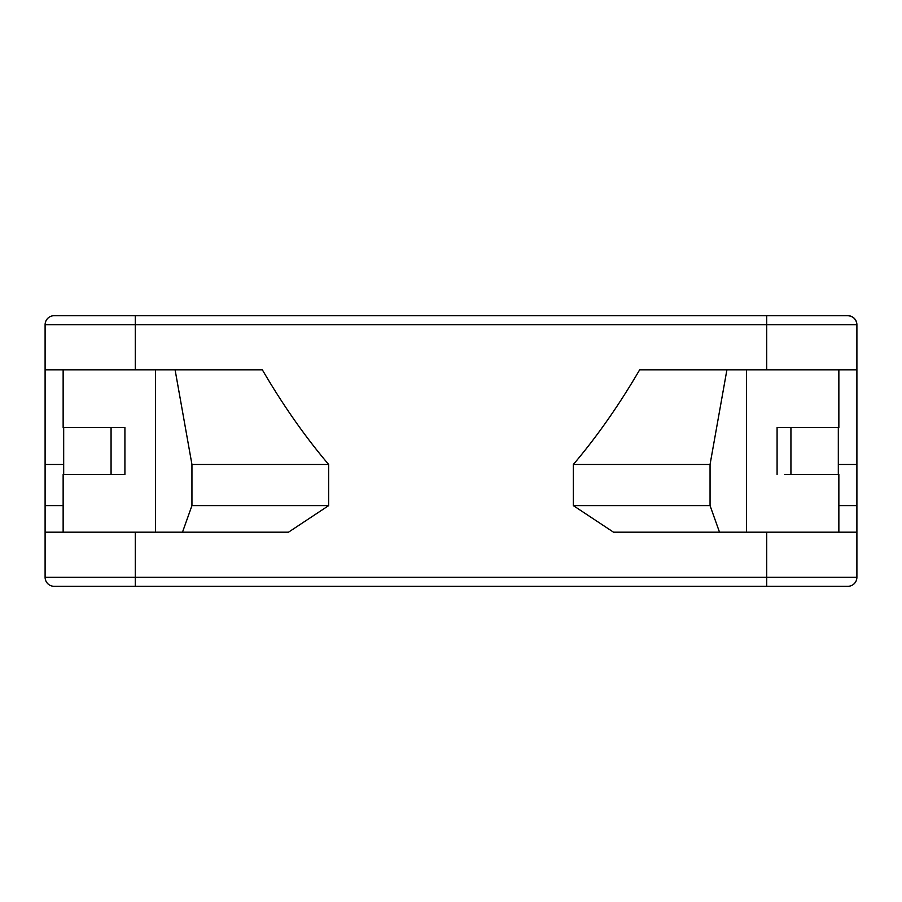 <?xml version="1.0" encoding="UTF-8"?>
<svg xmlns="http://www.w3.org/2000/svg" width="902" height="902" viewBox="0 0 902 902"><rect width="100%" height="100%" fill="white"/><g stroke="black" fill="none" stroke-linecap="round" stroke-linejoin="round"><path stroke-width="1.35" d="M838.319 464.462L856.9 464.462L856.9 369.82L639.653 369.82C619.009 405.178 596.91 436.726 573.356 464.462L573.356 505.627L710.054 505.627L719.514 532.18M726.911 369.82L710.054 464.462L710.054 505.627M838.319 474.452L838.319 427.548M838.86 532.18L838.86 474.452L784.74 474.452M777.084 427.548L784.74 427.548L777.084 427.548L777.084 474.452M784.74 427.548L838.86 427.548L838.86 369.82M856.9 464.462L856.9 577.28A9.02 9.02 0 0 1 847.88 586.3L54.12 586.3L135.3 586.3L135.3 577.28L856.9 577.28A9.02 9.02 0 0 1 847.88 586.3M45.1 369.82L262.347 369.82C282.946 405.111 305.045 436.658 328.644 464.462L328.644 505.627L288.505 532.18L45.1 532.18L45.1 324.72A9.02 9.02 0 0 1 54.12 315.7L847.88 315.7A9.02 9.02 90 0 1 856.9 324.72A9.02 9.02 0 0 0 847.88 315.7L844.317 315.7L847.88 315.7A9.02 9.02 90 0 1 856.9 324.72L856.9 369.82M622.143 586.3L784.74 586.3M856.9 532.18L613.495 532.18L573.356 505.627M135.3 532.18L135.3 577.28L45.1 577.28A9.02 9.02 0 0 0 54.12 586.3A9.02 9.02 -90 0 1 45.1 577.28L45.1 532.18M856.9 333.74L856.9 324.72C856.348 319.263 853.337 316.252 847.88 315.7L766.7 315.7L766.7 324.72L135.3 324.72L135.3 369.82M117.26 315.7L146.124 315.7M838.86 315.7L822.353 315.7M117.26 474.452L124.916 474.452L124.916 427.548L117.26 427.548M124.916 474.452L63.14 474.452L63.14 532.18M63.681 427.548L63.681 474.452M63.14 369.82L63.14 427.548L124.916 427.548M182.486 532.18L191.946 505.627L191.946 464.462L175.089 369.82M328.644 464.462L191.946 464.462M191.946 505.627L328.644 505.627M45.1 505.627L63.14 505.627M63.681 464.462L45.1 464.462M111.07 474.452L111.07 427.548M790.93 474.452L790.93 427.548M710.054 464.462L573.356 464.462M838.86 505.627L856.9 505.627M746.473 532.18L746.473 369.82M766.7 586.3L766.7 532.18M766.7 369.82L766.7 324.72L856.9 324.72M45.1 577.28A9.02 9.02 0 0 0 54.12 586.3M135.3 315.7L135.3 324.72L45.1 324.72M155.527 369.82L155.527 532.18M856.9 568.26L856.9 577.28"/></g></svg>
